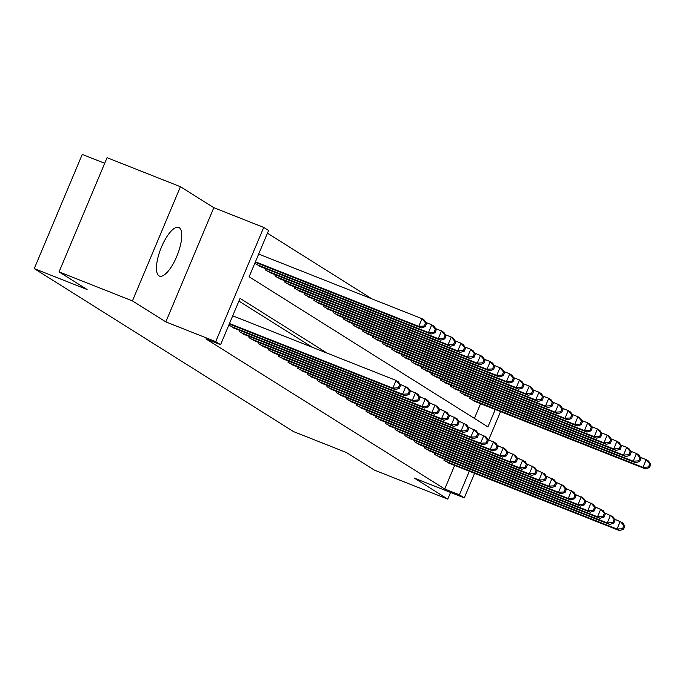 <?xml version="1.0" encoding="UTF-8"?>
<svg xmlns="http://www.w3.org/2000/svg" width="685" height="685" viewBox="0 0 685 685"><rect width="100%" height="100%" fill="white"/><g stroke="black" fill="none" stroke-linecap="round" stroke-linejoin="round"><path stroke-width="1.03" d="M179.222 227.694A26.158 8.845 111.6 0 0 178.725 227.446A26.158 8.845 111.6 0 0 161.189 247.756A26.158 8.845 111.6 0 0 158.988 275.841A26.158 8.845 111.6 0 0 159.485 276.098A26.158 8.845 111.6 0 0 177.021 255.788A26.158 8.845 111.6 0 0 179.222 227.694M104.702 163.295L82.251 154.416L34.25 268.606L293.54 431.601L346.37 452.494L374.395 470.107L447.767 499.125L450.576 492.455M34.25 268.606L87.081 289.498L59.056 271.885L107.057 157.696L180.438 186.705L132.436 300.903L165.821 321.89L215.715 341.618L263.716 227.429L268.589 230.494L249.126 276.783L487.943 426.909L495.272 409.493M165.821 321.89L213.823 207.692L180.438 186.705M213.823 207.692L263.716 227.429M371.929 298.874L267.45 233.2M59.056 271.885L132.436 300.903M444.368 459.078L443.897 460.192L449.891 463.531M434.624 452.948L434.153 454.069L440.147 457.4M424.871 446.817L424.4 447.939L430.394 451.278M415.127 440.695L414.656 441.816L420.65 445.147M405.383 434.564L404.912 435.686L410.897 439.017M395.63 428.433L395.159 429.555L401.153 432.894M385.886 422.311L385.415 423.433L391.409 426.764M376.133 416.18L375.663 417.302L381.656 420.641M366.389 410.058L365.918 411.171L371.912 414.511M356.645 403.927L356.174 405.049L362.159 408.38M346.893 397.797L346.422 398.918L352.415 402.258M337.148 391.674L336.677 392.796L342.671 396.127M327.396 385.544L326.925 386.665L332.919 389.996M317.652 379.413L317.181 380.535L323.174 383.874M307.908 373.291L307.437 374.412L313.422 377.743M298.155 367.16L297.684 368.282L303.678 371.621M288.411 361.038L287.94 362.151L293.933 365.49M278.658 354.907L278.187 356.029L284.181 359.36M268.914 348.776L268.443 349.898L274.437 353.237M259.17 342.654L258.699 343.776L264.684 347.107M249.417 336.523L248.946 337.645L254.94 340.976M239.673 330.393L239.202 331.514L245.196 334.854M229.92 324.27L229.449 325.392L235.443 328.723M474.405 418.398L480.596 403.688M255.873 262.543L255.402 263.665L261.387 266.996M265.617 268.674L265.146 269.796L271.14 273.127M275.361 274.796L274.891 275.918L280.884 279.257M285.114 280.927L284.643 282.049L290.637 285.38M294.858 287.058L294.387 288.171L300.381 291.51M304.611 293.18L304.14 294.302L310.125 297.641M314.355 299.311L313.884 300.432L319.878 303.763M324.099 305.433L323.628 306.555L329.622 309.894M333.852 311.564L333.381 312.685L339.375 316.016M343.596 317.694L343.125 318.816L349.119 322.147M353.349 323.817L352.878 324.938L358.863 328.278M363.093 329.947L362.622 331.069L368.616 334.4M372.837 336.078L372.366 337.191L378.36 340.531M382.59 342.2L382.119 343.322L388.112 346.661M392.334 348.331L391.863 349.453L397.857 352.784M402.086 354.453L401.615 355.575L407.601 358.914M411.831 360.584L411.36 361.706L417.353 365.036M421.583 366.715L421.112 367.836L427.097 371.167M431.327 372.837L430.856 373.959L436.85 377.298M441.071 378.968L440.601 380.089L446.594 383.42M450.824 385.098L450.353 386.212L456.347 389.551M460.568 391.221L460.097 392.342L466.091 395.682M470.321 397.351L469.85 398.473L475.835 401.804M327.182 353.169L240.05 298.386L220.587 344.683L205.911 338.878L444.728 489.004L454.643 465.415M312.506 347.363L238.911 301.092M474.602 473.301L464.276 497.875L414.382 478.139L447.767 499.125M464.276 497.875L459.404 494.81L469.319 471.212M444.728 489.004L459.404 494.81M220.587 344.683L215.715 341.618M500.555 411.582L488.705 439.77M229.484 323.525L392.813 388.121L395.254 389.654L229.278 324.014M232.729 315.811L396.058 380.406L398.499 381.939L400.605 385.295L399.638 384.687L398.336 387.77L399.312 388.386L400.605 385.295M398.336 387.77L392.813 388.121L396.058 380.406L399.638 384.687M395.254 389.654L399.312 388.386M255.222 262.286L421.198 327.927L418.766 326.394L422.003 318.679L258.673 254.084M425.582 322.96L422.003 318.679L424.443 320.212L426.558 323.577L425.582 322.96L424.28 326.043L425.257 326.659L426.558 323.577M424.28 326.043L418.766 326.394L255.428 261.798M425.257 326.659L421.198 327.927M231.162 326.462L402.566 394.243L404.998 395.776L233.594 327.995M399.92 384.199L408.243 388.061L410.358 391.426L409.382 390.81L408.08 393.901L409.056 394.509L410.358 391.426M408.08 393.901L402.566 394.243L405.811 386.528L409.382 390.81M404.998 395.776L409.056 394.509M240.906 332.593L412.31 400.374L414.75 401.907L243.346 334.117M409.664 390.33L417.996 394.192L420.102 397.557L419.126 396.94L417.833 400.031L418.809 400.639L420.102 397.557M417.833 400.031L412.31 400.374L415.555 392.659L419.126 396.94M414.75 401.907L418.809 400.639M250.65 338.715L422.063 406.505L424.494 408.037L253.09 340.248M419.417 396.461L427.74 400.314L429.855 403.679L428.878 403.071L427.577 406.154L428.553 406.77L429.855 403.679M427.577 406.154L422.063 406.505L425.299 398.781L428.878 403.071M424.494 408.037L428.553 406.77M260.403 344.846L431.807 412.627L434.247 414.16L262.834 346.379M429.161 402.583L437.484 406.445L439.599 409.81L438.623 409.193L437.33 412.284L438.297 412.892L439.599 409.81M437.33 412.284L431.807 412.627L435.052 404.912L438.623 409.193M434.247 414.16L438.297 412.892M259.538 266.268L430.951 334.049L428.51 332.525L431.755 324.801L425.864 322.481M435.326 329.091L431.755 324.801L434.187 326.334L436.302 329.699L435.326 329.091L434.033 332.174L435.009 332.79L436.302 329.699M434.033 332.174L428.51 332.525L257.106 264.735M435.009 332.79L430.951 334.049M269.291 272.399L440.695 340.18L438.254 338.647L441.5 330.932L435.617 328.603M445.079 335.213L441.5 330.932L443.94 332.465L446.046 335.83L445.079 335.213L443.777 338.304L444.753 338.912L446.046 335.83M443.777 338.304L438.254 338.647L266.85 270.866M444.753 338.912L440.695 340.18M279.035 278.521L450.447 346.31L448.007 344.778L451.252 337.063L445.361 334.734M454.823 341.344L451.252 337.063L453.684 338.595L455.799 341.952L454.823 341.344L453.53 344.427L454.497 345.043L455.799 341.952M453.53 344.427L448.007 344.778L276.603 276.988M454.497 345.043L450.447 346.31M288.787 284.652L460.192 352.433L457.751 350.9L460.996 343.185L455.105 340.856M464.567 347.475L460.996 343.185L463.437 344.718L465.543 348.083L464.567 347.475L463.274 350.557L464.25 351.174L465.543 348.083M463.274 350.557L457.751 350.9L286.347 283.119M464.25 351.174L460.192 352.433M270.147 350.968L441.551 418.758L443.991 420.29L272.587 352.501M438.914 408.714L447.237 412.575L449.343 415.941L448.375 415.324L447.074 418.407L448.05 419.023L449.343 415.941M447.074 418.407L441.551 418.758L444.796 411.043L448.375 415.324M443.991 420.29L448.05 419.023M298.532 290.783L469.936 358.563L467.504 357.031L470.749 349.316L464.858 346.987M474.32 353.597L470.749 349.316L473.181 350.848L475.296 354.214L474.32 353.597L473.018 356.688L473.994 357.296L475.296 354.214M473.018 356.688L467.504 357.031L296.091 289.25M473.994 357.296L469.936 358.563M279.9 357.099L451.304 424.88L453.735 426.412L282.331 358.632M448.658 414.836L456.981 418.698L459.096 422.063L458.119 421.455L456.818 424.537L457.794 425.154L459.096 422.063M456.818 424.537L451.304 424.88L454.549 417.165L458.119 421.455M453.735 426.412L457.794 425.154M308.276 296.905L479.688 364.694L477.248 363.161L480.493 355.446L474.602 353.117M484.064 359.728L480.493 355.446L482.934 356.971L485.04 360.336L484.064 359.728L482.771 362.81L483.747 363.427L485.04 360.336M482.771 362.81L477.248 363.161L305.844 295.372M483.747 363.427L479.688 364.694M289.644 363.23L461.048 431.011L463.488 432.543L292.084 364.762M458.402 420.967L466.733 424.828L468.84 428.193L467.864 427.577L466.571 430.668L467.547 431.276L468.84 428.193M466.571 430.668L461.048 431.011L464.293 423.296L467.864 427.577M463.488 432.543L467.547 431.276M318.028 303.035L489.433 370.816L487.001 369.283L490.237 361.569L484.355 359.24M493.817 365.85L490.237 361.569L492.678 363.101L494.793 366.466L493.817 365.85L492.515 368.941L493.491 369.549L494.793 366.466M492.515 368.941L487.001 369.283L315.588 301.503M493.491 369.549L489.433 370.816M299.388 369.352L470.8 437.141L473.232 438.674L301.828 370.885M468.155 427.097L476.477 430.959L478.592 434.316L477.616 433.708L476.315 436.79L477.291 437.407L478.592 434.316M476.315 436.79L470.8 437.141L474.037 429.426L477.616 433.708M473.232 438.674L477.291 437.407M327.772 309.158L499.185 376.947L496.745 375.414L499.99 367.699L494.099 365.37M503.561 371.981L499.99 367.699L502.422 369.232L504.537 372.597L503.561 371.981L502.268 375.063L503.235 375.68L504.537 372.597M502.268 375.063L496.745 375.414L325.341 307.625M503.235 375.68L499.185 376.947M309.14 375.483L480.545 443.263L482.985 444.796L311.572 377.015M477.899 433.22L486.222 437.081L488.337 440.446L487.36 439.83L486.067 442.921L487.044 443.529L488.337 440.446M486.067 442.921L480.545 443.263L483.79 435.549L487.36 439.83M482.985 444.796L487.044 443.529M337.525 315.288L508.929 383.069L506.489 381.545L509.734 373.822L503.852 371.501M513.305 378.111L509.734 373.822L512.174 375.354L514.281 378.719L513.305 378.111L512.012 381.194L512.988 381.81L514.281 378.719M512.012 381.194L506.489 381.545L335.085 313.756M512.988 381.81L508.929 383.069M318.885 381.613L490.289 449.394L492.729 450.927L321.325 383.138M487.651 439.35L495.974 443.212L498.081 446.577L497.113 445.961L495.812 449.052L496.788 449.66L498.081 446.577M495.812 449.052L490.289 449.394L493.534 441.679L497.113 445.961M492.729 450.927L496.788 449.66M347.269 321.419L518.673 389.2L516.242 387.667L519.487 379.952L513.596 377.623M523.057 384.234L519.487 379.952L521.919 381.485L524.034 384.85L523.057 384.234L521.756 387.325L522.732 387.933L524.034 384.85M521.756 387.325L516.242 387.667L344.829 319.886M522.732 387.933L518.673 389.2M328.637 387.736L500.041 455.525L502.473 457.058L331.069 389.268M497.396 445.481L505.718 449.334L507.833 452.699L506.857 452.091L505.556 455.174L506.532 455.79L507.833 452.699M505.556 455.174L500.041 455.525L503.287 447.802L506.857 452.091M502.473 457.058L506.532 455.79M357.013 327.541L528.426 395.331L525.986 393.798L529.231 386.083L523.34 383.754M532.802 390.364L529.231 386.083L531.671 387.616L533.778 390.972L532.802 390.364L531.509 393.447L532.485 394.063L533.778 390.972M531.509 393.447L525.986 393.798L354.582 326.009M532.485 394.063L528.426 395.331M338.381 393.866L509.786 461.647L512.226 463.18L340.822 395.399M507.14 451.603L515.471 455.465L517.577 458.83L516.601 458.214L515.308 461.305L516.284 461.913L517.577 458.83M515.308 461.305L509.786 461.647L513.031 453.932L516.601 458.214M512.226 463.18L516.284 461.913M366.766 333.672L538.17 401.453L535.738 399.92L538.975 392.205L533.093 389.876M542.554 396.495L538.975 392.205L541.415 393.738L543.53 397.103L542.554 396.495L541.253 399.578L542.229 400.194L543.53 397.103M541.253 399.578L535.738 399.92L364.326 332.139M542.229 400.194L538.17 401.453M348.126 399.989L519.538 467.778L521.97 469.311L350.566 401.521M516.892 457.734L525.215 461.596L527.33 464.961L526.354 464.344L525.053 467.427L526.029 468.043L527.33 464.961M525.053 467.427L519.538 467.778L522.775 460.063L526.354 464.344M521.97 469.311L526.029 468.043M357.878 406.119L529.282 473.9L531.723 475.433L360.31 407.652M526.637 463.856L534.959 467.718L537.074 471.083L536.098 470.475L534.805 473.558L535.781 474.174L537.074 471.083M534.805 473.558L529.282 473.9L532.528 466.185L536.098 470.475M531.723 475.433L535.781 474.174M367.622 412.25L539.026 480.031L541.467 481.564L370.063 413.783M536.389 469.987L544.712 473.849L546.818 477.214L545.851 476.597L544.549 479.688L545.525 480.296L546.818 477.214M544.549 479.688L539.026 480.031L542.272 472.316L545.851 476.597M541.467 481.564L545.525 480.296M377.375 418.372L548.779 486.162L551.211 487.694L379.807 419.905M546.133 476.118L554.456 479.979L556.571 483.336L555.595 482.728L554.302 485.811L555.27 486.427L556.571 483.336M554.302 485.811L548.779 486.162L552.024 478.447L555.595 482.728M551.211 487.694L555.27 486.427M387.119 424.503L558.523 492.284L560.964 493.817L389.559 426.036M555.878 482.24L564.209 486.102L566.315 489.467L565.339 488.85L564.046 491.941L565.022 492.549L566.315 489.467M564.046 491.941L558.523 492.284L561.769 484.569L565.339 488.85M560.964 493.817L565.022 492.549M396.863 430.634L568.276 498.415L570.708 499.947L399.304 432.158M565.63 488.371L573.953 492.232L576.068 495.597L575.092 494.981L573.79 498.072L574.766 498.68L576.068 495.597M573.79 498.072L568.276 498.415L571.513 490.7L575.092 494.981M570.708 499.947L574.766 498.68M406.616 436.756L578.02 504.545L580.46 506.078L409.048 438.289M575.374 494.501L583.697 498.355L585.812 501.72L584.836 501.112L583.543 504.194L584.519 504.811L585.812 501.72M583.543 504.194L578.02 504.545L581.265 496.83L584.836 501.112M580.46 506.078L584.519 504.811M416.36 442.887L587.764 510.667L590.205 512.2L418.8 444.419M585.127 500.624L593.45 504.485L595.556 507.85L594.589 507.234L593.287 510.325L594.263 510.933L595.556 507.85M593.287 510.325L587.764 510.667L591.009 502.953L594.589 507.234M590.205 512.2L594.263 510.933M426.113 449.009L597.517 516.798L599.957 518.331L428.545 450.542M594.871 506.754L603.194 510.616L605.309 513.981L604.333 513.365L603.04 516.447L604.007 517.064L605.309 513.981M603.04 516.447L597.517 516.798L600.762 509.083L604.333 513.365M599.957 518.331L604.007 517.064M435.857 455.14L607.261 522.92L609.701 524.453L438.297 456.672M604.615 512.877L612.947 516.738L615.053 520.103L614.077 519.495L612.784 522.578L613.76 523.194L615.053 520.103M612.784 522.578L607.261 522.92L610.506 515.206L614.077 519.495M609.701 524.453L613.76 523.194M445.601 461.27L617.014 529.051L619.446 530.584L448.041 462.803M614.368 519.007L622.691 522.869L624.806 526.234L623.829 525.618L622.528 528.709L623.504 529.317L624.806 526.234M622.528 528.709L617.014 529.051L620.259 521.336L623.829 525.618M619.446 530.584L623.504 529.317M376.51 339.803L547.923 407.584L545.483 406.051L548.728 398.336L542.837 396.007M552.298 402.617L548.728 398.336L551.16 399.869L553.274 403.234L552.298 402.617L551.005 405.708L551.973 406.316L553.274 403.234M551.005 405.708L545.483 406.051L374.078 338.27M551.973 406.316L547.923 407.584M386.263 345.925L557.667 413.714L555.227 412.182L558.472 404.467L552.589 402.138M562.051 408.748L558.472 404.467L560.912 405.991L563.019 409.356L562.051 408.748L560.75 411.831L561.726 412.447L563.019 409.356M560.75 411.831L555.227 412.182L383.823 344.392M561.726 412.447L557.667 413.714M396.007 352.056L567.411 419.836L564.979 418.304L568.225 410.589L562.334 408.26M571.795 414.87L568.225 410.589L570.656 412.122L572.771 415.487L571.795 414.87L570.494 417.961L571.47 418.569L572.771 415.487M570.494 417.961L564.979 418.304L393.575 350.523M571.47 418.569L567.411 419.836M405.76 358.178L577.164 425.967L574.724 424.435L577.969 416.72L572.078 414.391M581.539 421.001L577.969 416.72L580.409 418.252L582.515 421.617L581.539 421.001L580.246 424.083L581.222 424.7L582.515 421.617M580.246 424.083L574.724 424.435L403.319 356.645M581.222 424.7L577.164 425.967M415.504 364.309L586.908 432.089L584.476 430.565L587.713 422.842L581.83 420.522M591.292 427.132L587.713 422.842L590.153 424.375L592.268 427.74L591.292 427.132L589.99 430.214L590.967 430.831L592.268 427.74M589.99 430.214L584.476 430.565L413.064 362.776M590.967 430.831L586.908 432.089M425.248 370.439L596.661 438.22L594.22 436.688L597.466 428.973L591.575 426.644M601.036 433.254L597.466 428.973L599.897 430.505L602.012 433.87L601.036 433.254L599.743 436.345L600.711 436.953L602.012 433.87M599.743 436.345L594.22 436.688L422.816 368.907M600.711 436.953L596.661 438.22M435.001 376.562L606.405 444.351L603.964 442.818L607.21 435.103L601.327 432.774M610.789 439.385L607.21 435.103L609.65 436.636L611.756 439.993L610.789 439.385L609.487 442.467L610.463 443.084L611.756 439.993M609.487 442.467L603.964 442.818L432.56 375.029M610.463 443.084L606.405 444.351M444.745 382.692L616.149 450.473L613.717 448.94L616.962 441.226L611.071 438.897M620.533 445.515L616.962 441.226L619.394 442.758L621.509 446.123L620.533 445.515L619.231 448.598L620.208 449.214L621.509 446.123M619.231 448.598L613.717 448.94L442.313 381.16M620.208 449.214L616.149 450.473M454.497 388.823L625.902 456.604L623.461 455.071L626.706 447.356L620.815 445.027M630.277 451.638L626.706 447.356L629.147 448.889L631.253 452.254L630.277 451.638L628.984 454.729L629.96 455.337L631.253 452.254M628.984 454.729L623.461 455.071L452.057 387.29M629.96 455.337L625.902 456.604M464.242 394.945L635.646 462.735L633.214 461.202L636.451 453.487L630.568 451.158M640.03 457.768L636.451 453.487L638.891 455.011L641.006 458.376L640.03 457.768L638.728 460.851L639.704 461.467L641.006 458.376M638.728 460.851L633.214 461.202L461.801 393.413M639.704 461.467L635.646 462.735M473.986 401.076L645.398 468.857L642.958 467.324L646.203 459.609L640.312 457.28M649.774 463.891L646.203 459.609L648.635 461.142L650.75 464.507L649.774 463.891L648.481 466.982L649.448 467.59L650.75 464.507M648.481 466.982L642.958 467.324L471.554 399.543M649.448 467.59L645.398 468.857"/></g></svg>
